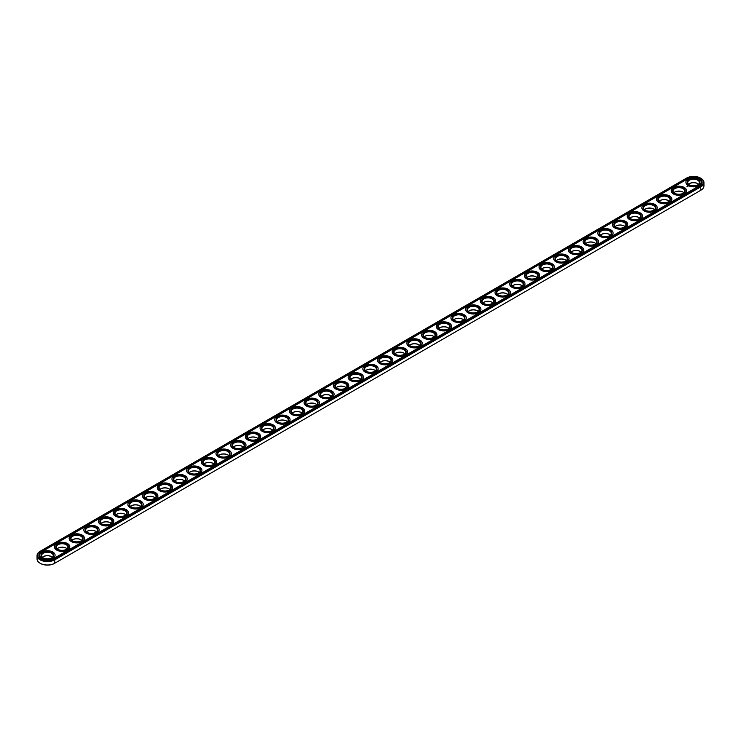 <?xml version="1.0" encoding="UTF-8"?>
<svg xmlns="http://www.w3.org/2000/svg" width="741" height="741" viewBox="0 0 741 741"><rect width="100%" height="100%" fill="white"/><g stroke="black" fill="none" stroke-linecap="round" stroke-linejoin="round"><path stroke-width="1.11" d="M40.273 563.336A9.883 5.706 0 0 0 40.44 563.438A9.883 5.706 0 0 0 54.426 563.438L700.56 190.4A9.883 5.706 0 0 0 700.569 190.391L700.912 190.196A10.383 5.993 0 0 0 703.95 185.954L703.95 182.527A10.383 5.993 0 0 0 700.912 178.294A10.383 5.993 0 0 0 700.727 178.192M697.846 183.685A6.317 3.649 0 0 0 689.287 183.685M683.165 192.16A6.317 3.649 0 0 0 674.597 192.16M668.475 200.644A6.317 3.649 0 0 0 659.916 200.644M653.794 209.119A6.317 3.649 0 0 0 645.235 209.119M639.103 217.595A6.317 3.649 0 0 0 630.545 217.595M624.422 226.079A6.317 3.649 0 0 0 615.864 226.079M609.741 234.554A6.317 3.649 0 0 0 601.173 234.554M595.051 243.029A6.317 3.649 0 0 0 586.492 243.029M580.37 251.514A6.317 3.649 0 0 0 571.811 251.514M565.679 259.989A6.317 3.649 0 0 0 557.121 259.989M550.998 268.464A6.317 3.649 0 0 0 542.44 268.464M536.317 276.949A6.317 3.649 0 0 0 527.749 276.949M521.627 285.424A6.317 3.649 0 0 0 513.068 285.424M506.946 293.899A6.317 3.649 0 0 0 498.378 293.899M492.256 302.374A6.317 3.649 0 0 0 483.697 302.374M477.575 310.859A6.317 3.649 0 0 0 469.016 310.859M462.893 319.334A6.317 3.649 0 0 0 454.326 319.334M448.203 327.809A6.317 3.649 0 0 0 439.645 327.809M433.522 336.294A6.317 3.649 0 0 0 424.954 336.294M418.832 344.769A6.317 3.649 0 0 0 410.273 344.769M404.151 353.244A6.317 3.649 0 0 0 395.592 353.244M389.47 361.728A6.317 3.649 0 0 0 380.902 361.728M374.779 370.204A6.317 3.649 0 0 0 366.221 370.204M360.098 378.679A6.317 3.649 0 0 0 351.53 378.679M345.408 387.163A6.317 3.649 0 0 0 336.849 387.163M330.727 395.638A6.317 3.649 0 0 0 322.168 395.638M316.046 404.114A6.317 3.649 0 0 0 307.478 404.114M301.355 412.598A6.317 3.649 0 0 0 292.797 412.598M286.674 421.073A6.317 3.649 0 0 0 278.107 421.073M271.984 429.548A6.317 3.649 0 0 0 263.425 429.548M257.303 438.033A6.317 3.649 0 0 0 248.744 438.033M242.622 446.508A6.317 3.649 0 0 0 234.054 446.508M227.932 454.983A6.317 3.649 0 0 0 219.373 454.983M213.251 463.468A6.317 3.649 0 0 0 204.683 463.468M198.56 471.943A6.317 3.649 0 0 0 190.002 471.943M183.879 480.418A6.317 3.649 0 0 0 175.321 480.418M169.189 488.903A6.317 3.649 0 0 0 160.63 488.903M154.508 497.378A6.317 3.649 0 0 0 145.949 497.378M139.827 505.853A6.317 3.649 0 0 0 131.259 505.853M125.136 514.337A6.317 3.649 0 0 0 116.578 514.337M110.455 522.813A6.317 3.649 0 0 0 101.897 522.813M95.765 531.288A6.317 3.649 0 0 0 87.206 531.288M81.084 539.772A6.317 3.649 0 0 0 72.525 539.772M66.403 548.247A6.317 3.649 0 0 0 57.835 548.247M51.713 556.723A6.317 3.649 0 0 0 43.154 556.723M40.44 551.128L40.44 551.128A9.883 5.706 0 0 0 40.44 559.205A9.883 5.706 0 0 0 54.426 559.205L700.56 186.158A9.883 5.706 0 0 0 700.56 178.09A9.883 5.706 0 0 0 686.574 178.09L40.088 551.332A10.383 5.993 0 0 0 37.05 555.574L37.05 559.001A10.383 5.993 0 0 0 40.088 563.234A10.383 5.993 0 0 0 54.778 563.234L54.778 559.807L700.912 186.769A10.383 5.993 0 0 0 703.95 182.527M698.568 184.24A5.817 3.353 0 0 0 697.679 183.583A5.817 3.353 0 0 0 689.454 183.583A5.817 3.353 0 0 0 688.565 184.24M683.878 192.725A5.817 3.353 0 0 0 682.989 192.058A5.817 3.353 0 0 0 674.773 192.058A5.817 3.353 0 0 0 673.884 192.725M669.197 201.2A5.817 3.353 0 0 0 668.308 200.542A5.817 3.353 0 0 0 660.083 200.542A5.817 3.353 0 0 0 659.194 201.2M654.516 209.675A5.817 3.353 0 0 0 653.627 209.018A5.817 3.353 0 0 0 645.402 209.018A5.817 3.353 0 0 0 644.513 209.675M639.826 218.16A5.817 3.353 0 0 0 638.937 217.493A5.817 3.353 0 0 0 630.711 217.493A5.817 3.353 0 0 0 629.822 218.16M625.145 226.635A5.817 3.353 0 0 0 624.255 225.977A5.817 3.353 0 0 0 616.03 225.977A5.817 3.353 0 0 0 615.141 226.635M610.454 235.11A5.817 3.353 0 0 0 609.565 234.452A5.817 3.353 0 0 0 601.349 234.452A5.817 3.353 0 0 0 600.46 235.11M595.773 243.594A5.817 3.353 0 0 0 594.884 242.928A5.817 3.353 0 0 0 586.659 242.928A5.817 3.353 0 0 0 585.77 243.594M581.092 252.07A5.817 3.353 0 0 0 580.203 251.412A5.817 3.353 0 0 0 571.978 251.412A5.817 3.353 0 0 0 571.089 252.07M566.402 260.545A5.817 3.353 0 0 0 565.513 259.887A5.817 3.353 0 0 0 557.288 259.887A5.817 3.353 0 0 0 556.398 260.545M551.721 269.029A5.817 3.353 0 0 0 550.832 268.362A5.817 3.353 0 0 0 542.607 268.362A5.817 3.353 0 0 0 541.717 269.029M537.03 277.505A5.817 3.353 0 0 0 536.141 276.847A5.817 3.353 0 0 0 527.925 276.847A5.817 3.353 0 0 0 527.036 277.505M522.349 285.98A5.817 3.353 0 0 0 521.46 285.322A5.817 3.353 0 0 0 513.235 285.322A5.817 3.353 0 0 0 512.346 285.98M507.668 294.464A5.817 3.353 0 0 0 506.779 293.797A5.817 3.353 0 0 0 498.554 293.797A5.817 3.353 0 0 0 497.665 294.464M492.978 302.939A5.817 3.353 0 0 0 492.089 302.282A5.817 3.353 0 0 0 483.864 302.282A5.817 3.353 0 0 0 482.975 302.939M478.297 311.415A5.817 3.353 0 0 0 477.408 310.757A5.817 3.353 0 0 0 469.183 310.757A5.817 3.353 0 0 0 468.293 311.415M463.607 319.899A5.817 3.353 0 0 0 462.717 319.232A5.817 3.353 0 0 0 454.502 319.232A5.817 3.353 0 0 0 453.603 319.899M448.926 328.374A5.817 3.353 0 0 0 448.036 327.707A5.817 3.353 0 0 0 439.811 327.707A5.817 3.353 0 0 0 438.922 328.374M434.245 336.849A5.817 3.353 0 0 0 433.355 336.192A5.817 3.353 0 0 0 425.13 336.192A5.817 3.353 0 0 0 424.241 336.849M419.554 345.334A5.817 3.353 0 0 0 418.665 344.667A5.817 3.353 0 0 0 410.44 344.667A5.817 3.353 0 0 0 409.551 345.334M404.873 353.809A5.817 3.353 0 0 0 403.984 353.142A5.817 3.353 0 0 0 395.759 353.142A5.817 3.353 0 0 0 394.87 353.809M390.183 362.284A5.817 3.353 0 0 0 389.294 361.627A5.817 3.353 0 0 0 381.069 361.627A5.817 3.353 0 0 0 380.179 362.284M375.502 370.769A5.817 3.353 0 0 0 374.613 370.102A5.817 3.353 0 0 0 366.387 370.102A5.817 3.353 0 0 0 365.498 370.769M360.821 379.244A5.817 3.353 0 0 0 359.931 378.577A5.817 3.353 0 0 0 351.706 378.577A5.817 3.353 0 0 0 350.817 379.244M346.13 387.719A5.817 3.353 0 0 0 345.241 387.061A5.817 3.353 0 0 0 337.016 387.061A5.817 3.353 0 0 0 336.127 387.719M331.449 396.194A5.817 3.353 0 0 0 330.56 395.537A5.817 3.353 0 0 0 322.335 395.537A5.817 3.353 0 0 0 321.446 396.194M316.759 404.679A5.817 3.353 0 0 0 315.87 404.012A5.817 3.353 0 0 0 307.645 404.012A5.817 3.353 0 0 0 306.755 404.679M302.078 413.154A5.817 3.353 0 0 0 301.189 412.496A5.817 3.353 0 0 0 292.964 412.496A5.817 3.353 0 0 0 292.074 413.154M287.397 421.629A5.817 3.353 0 0 0 286.498 420.971A5.817 3.353 0 0 0 278.283 420.971A5.817 3.353 0 0 0 277.393 421.629M272.707 430.113A5.817 3.353 0 0 0 271.817 429.447A5.817 3.353 0 0 0 263.592 429.447A5.817 3.353 0 0 0 262.703 430.113M258.025 438.589A5.817 3.353 0 0 0 257.136 437.931A5.817 3.353 0 0 0 248.911 437.931A5.817 3.353 0 0 0 248.022 438.589M243.335 447.064A5.817 3.353 0 0 0 242.446 446.406A5.817 3.353 0 0 0 234.221 446.406A5.817 3.353 0 0 0 233.332 447.064M228.654 455.548A5.817 3.353 0 0 0 227.765 454.881A5.817 3.353 0 0 0 219.54 454.881A5.817 3.353 0 0 0 218.651 455.548M213.964 464.023A5.817 3.353 0 0 0 213.075 463.366A5.817 3.353 0 0 0 204.859 463.366A5.817 3.353 0 0 0 203.97 464.023M199.283 472.499A5.817 3.353 0 0 0 198.393 471.841A5.817 3.353 0 0 0 190.168 471.841A5.817 3.353 0 0 0 189.279 472.499M184.602 480.983A5.817 3.353 0 0 0 183.712 480.316A5.817 3.353 0 0 0 175.487 480.316A5.817 3.353 0 0 0 174.598 480.983M169.911 489.458A5.817 3.353 0 0 0 169.022 488.801A5.817 3.353 0 0 0 160.797 488.801A5.817 3.353 0 0 0 159.908 489.458M155.23 497.933A5.817 3.353 0 0 0 154.341 497.276A5.817 3.353 0 0 0 146.116 497.276A5.817 3.353 0 0 0 145.227 497.933M140.54 506.418A5.817 3.353 0 0 0 139.651 505.751A5.817 3.353 0 0 0 131.435 505.751A5.817 3.353 0 0 0 130.546 506.418M125.859 514.893A5.817 3.353 0 0 0 124.97 514.235A5.817 3.353 0 0 0 116.745 514.235A5.817 3.353 0 0 0 115.855 514.893M111.178 523.368A5.817 3.353 0 0 0 110.289 522.711A5.817 3.353 0 0 0 102.063 522.711A5.817 3.353 0 0 0 101.174 523.368M96.487 531.853A5.817 3.353 0 0 0 95.598 531.186A5.817 3.353 0 0 0 87.373 531.186A5.817 3.353 0 0 0 86.484 531.853M81.806 540.328A5.817 3.353 0 0 0 80.917 539.67A5.817 3.353 0 0 0 72.692 539.67A5.817 3.353 0 0 0 71.803 540.328M67.116 548.803A5.817 3.353 0 0 0 66.227 548.145A5.817 3.353 0 0 0 58.011 548.145A5.817 3.353 0 0 0 57.122 548.803M52.435 557.288A5.817 3.353 0 0 0 51.546 556.621A5.817 3.353 0 0 0 43.321 556.621A5.817 3.353 0 0 0 42.432 557.288M37.05 555.574A10.383 5.993 0 0 0 43.46 561.113A10.383 5.993 0 0 0 54.778 559.807L54.426 559.205M689.287 184.805A5.817 3.353 180 0 1 687.75 182.527A5.817 3.353 180 0 1 693.567 179.174A5.817 3.353 180 0 1 699.384 182.527A5.817 3.353 180 0 1 697.846 184.805M674.597 193.281A5.817 3.353 180 0 1 673.069 191.011A5.817 3.353 180 0 1 678.886 187.649A5.817 3.353 180 0 1 684.693 191.011A5.817 3.353 180 0 1 683.165 193.281M659.916 201.756A5.817 3.353 180 0 1 658.378 199.486A5.817 3.353 180 0 1 664.195 196.133A5.817 3.353 180 0 1 670.012 199.486A5.817 3.353 180 0 1 668.475 201.756M645.235 210.24A5.817 3.353 180 0 1 643.697 207.962A5.817 3.353 180 0 1 649.514 204.609A5.817 3.353 180 0 1 655.331 207.962A5.817 3.353 180 0 1 653.794 210.24M630.545 218.715A5.817 3.353 180 0 1 629.016 216.446A5.817 3.353 180 0 1 634.824 213.084A5.817 3.353 180 0 1 640.641 216.446A5.817 3.353 180 0 1 639.103 218.715M615.864 227.191A5.817 3.353 180 0 1 614.326 224.921A5.817 3.353 180 0 1 620.143 221.568A5.817 3.353 180 0 1 625.96 224.921A5.817 3.353 180 0 1 624.422 227.191M601.173 235.675A5.817 3.353 180 0 1 599.645 233.396A5.817 3.353 180 0 1 605.462 230.043A5.817 3.353 180 0 1 611.269 233.396A5.817 3.353 180 0 1 609.741 235.675M586.492 244.15A5.817 3.353 180 0 1 584.955 241.881A5.817 3.353 180 0 1 590.772 238.519A5.817 3.353 180 0 1 596.588 241.881A5.817 3.353 180 0 1 595.051 244.15M571.811 252.625A5.817 3.353 180 0 1 570.274 250.356A5.817 3.353 180 0 1 576.09 247.003A5.817 3.353 180 0 1 581.898 250.356A5.817 3.353 180 0 1 580.37 252.625M557.121 261.11A5.817 3.353 180 0 1 555.583 258.831A5.817 3.353 180 0 1 561.4 255.478A5.817 3.353 180 0 1 567.217 258.831A5.817 3.353 180 0 1 565.679 261.11M542.44 269.585A5.817 3.353 180 0 1 540.902 267.316A5.817 3.353 180 0 1 546.719 263.953A5.817 3.353 180 0 1 552.536 267.316A5.817 3.353 180 0 1 550.998 269.585M527.749 278.06A5.817 3.353 180 0 1 526.221 275.791A5.817 3.353 180 0 1 532.029 272.438A5.817 3.353 180 0 1 537.846 275.791A5.817 3.353 180 0 1 536.317 278.06M513.068 286.545A5.817 3.353 180 0 1 511.531 284.266A5.817 3.353 180 0 1 517.348 280.913A5.817 3.353 180 0 1 523.165 284.266A5.817 3.353 180 0 1 521.627 286.545M498.378 295.02A5.817 3.353 180 0 1 496.85 292.751A5.817 3.353 180 0 1 502.667 289.388A5.817 3.353 180 0 1 508.474 292.751A5.817 3.353 180 0 1 506.946 295.02M483.697 303.495A5.817 3.353 180 0 1 482.159 301.226A5.817 3.353 180 0 1 487.976 297.873A5.817 3.353 180 0 1 493.793 301.226A5.817 3.353 180 0 1 492.256 303.495M469.016 311.98A5.817 3.353 180 0 1 467.478 309.701A5.817 3.353 180 0 1 473.295 306.348A5.817 3.353 180 0 1 479.112 309.701A5.817 3.353 180 0 1 477.575 311.98M454.326 320.455A5.817 3.353 180 0 1 452.797 318.185A5.817 3.353 180 0 1 458.605 314.823A5.817 3.353 180 0 1 464.422 318.185A5.817 3.353 180 0 1 462.893 320.455M439.645 328.93A5.817 3.353 180 0 1 438.107 326.661A5.817 3.353 180 0 1 443.924 323.308A5.817 3.353 180 0 1 449.741 326.661A5.817 3.353 180 0 1 448.203 328.93M424.954 337.414A5.817 3.353 180 0 1 423.426 335.136A5.817 3.353 180 0 1 429.243 331.783A5.817 3.353 180 0 1 435.05 335.136A5.817 3.353 180 0 1 433.522 337.414M410.273 345.89A5.817 3.353 180 0 1 408.736 343.62A5.817 3.353 180 0 1 414.552 340.258A5.817 3.353 180 0 1 420.369 343.62A5.817 3.353 180 0 1 418.832 345.89M395.592 354.365A5.817 3.353 180 0 1 394.055 352.095A5.817 3.353 180 0 1 399.871 348.742A5.817 3.353 180 0 1 405.688 352.095A5.817 3.353 180 0 1 404.151 354.365M380.902 362.849A5.817 3.353 180 0 1 379.373 360.571A5.817 3.353 180 0 1 385.181 357.218A5.817 3.353 180 0 1 390.998 360.571A5.817 3.353 180 0 1 389.47 362.849M366.221 371.324A5.817 3.353 180 0 1 364.683 369.055A5.817 3.353 180 0 1 370.5 365.693A5.817 3.353 180 0 1 376.317 369.055A5.817 3.353 180 0 1 374.779 371.324M351.53 379.8A5.817 3.353 180 0 1 350.002 377.53A5.817 3.353 180 0 1 355.819 374.168A5.817 3.353 180 0 1 361.627 377.53A5.817 3.353 180 0 1 360.098 379.8M336.849 388.284A5.817 3.353 180 0 1 335.312 386.005A5.817 3.353 180 0 1 341.129 382.652A5.817 3.353 180 0 1 346.945 386.005A5.817 3.353 180 0 1 345.408 388.284M322.168 396.759A5.817 3.353 180 0 1 320.631 394.49A5.817 3.353 180 0 1 326.448 391.128A5.817 3.353 180 0 1 332.264 394.49A5.817 3.353 180 0 1 330.727 396.759M307.478 405.234A5.817 3.353 180 0 1 305.95 402.965A5.817 3.353 180 0 1 311.757 399.603A5.817 3.353 180 0 1 317.574 402.965A5.817 3.353 180 0 1 316.046 405.234M292.797 413.719A5.817 3.353 180 0 1 291.259 411.44A5.817 3.353 180 0 1 297.076 408.087A5.817 3.353 180 0 1 302.893 411.44A5.817 3.353 180 0 1 301.355 413.719M278.107 422.194A5.817 3.353 180 0 1 276.578 419.925A5.817 3.353 180 0 1 282.395 416.562A5.817 3.353 180 0 1 288.203 419.925A5.817 3.353 180 0 1 286.674 422.194M263.425 430.669A5.817 3.353 180 0 1 261.888 428.4A5.817 3.353 180 0 1 267.705 425.038A5.817 3.353 180 0 1 273.522 428.4A5.817 3.353 180 0 1 271.984 430.669M248.744 439.154A5.817 3.353 180 0 1 247.207 436.875A5.817 3.353 180 0 1 253.024 433.522A5.817 3.353 180 0 1 258.841 436.875A5.817 3.353 180 0 1 257.303 439.154M234.054 447.629A5.817 3.353 180 0 1 232.526 445.36A5.817 3.353 180 0 1 238.333 441.997A5.817 3.353 180 0 1 244.15 445.36A5.817 3.353 180 0 1 242.622 447.629M219.373 456.104A5.817 3.353 180 0 1 217.835 453.835A5.817 3.353 180 0 1 223.652 450.472A5.817 3.353 180 0 1 229.469 453.835A5.817 3.353 180 0 1 227.932 456.104M204.683 464.588A5.817 3.353 180 0 1 203.154 462.31A5.817 3.353 180 0 1 208.971 458.957A5.817 3.353 180 0 1 214.779 462.31A5.817 3.353 180 0 1 213.251 464.588M190.002 473.064A5.817 3.353 180 0 1 188.464 470.794A5.817 3.353 180 0 1 194.281 467.432A5.817 3.353 180 0 1 200.098 470.794A5.817 3.353 180 0 1 198.56 473.064M175.321 481.539A5.817 3.353 180 0 1 173.783 479.27A5.817 3.353 180 0 1 179.6 475.907A5.817 3.353 180 0 1 185.417 479.27A5.817 3.353 180 0 1 183.879 481.539M160.63 490.014A5.817 3.353 180 0 1 159.102 487.745A5.817 3.353 180 0 1 164.91 484.392A5.817 3.353 180 0 1 170.726 487.745A5.817 3.353 180 0 1 169.189 490.014M145.949 498.498A5.817 3.353 180 0 1 144.412 496.229A5.817 3.353 180 0 1 150.228 492.867A5.817 3.353 180 0 1 156.045 496.229A5.817 3.353 180 0 1 154.508 498.498M131.259 506.974A5.817 3.353 180 0 1 129.731 504.704A5.817 3.353 180 0 1 135.538 501.342A5.817 3.353 180 0 1 141.355 504.704A5.817 3.353 180 0 1 139.827 506.974M116.578 515.449A5.817 3.353 180 0 1 115.04 513.18A5.817 3.353 180 0 1 120.857 509.827A5.817 3.353 180 0 1 126.674 513.18A5.817 3.353 180 0 1 125.136 515.449M101.897 523.933A5.817 3.353 180 0 1 100.359 521.655A5.817 3.353 180 0 1 106.176 518.302A5.817 3.353 180 0 1 111.984 521.655A5.817 3.353 180 0 1 110.455 523.933M87.206 532.409A5.817 3.353 180 0 1 85.669 530.139A5.817 3.353 180 0 1 91.486 526.777A5.817 3.353 180 0 1 97.303 530.139A5.817 3.353 180 0 1 95.765 532.409M72.525 540.884A5.817 3.353 180 0 1 70.988 538.614A5.817 3.353 180 0 1 76.805 535.261A5.817 3.353 180 0 1 82.621 538.614A5.817 3.353 180 0 1 81.084 540.884M57.835 549.368A5.817 3.353 180 0 1 56.307 547.09A5.817 3.353 180 0 1 62.114 543.737A5.817 3.353 180 0 1 67.931 547.09A5.817 3.353 180 0 1 66.403 549.368M43.154 557.843A5.817 3.353 180 0 1 41.616 555.574A5.817 3.353 180 0 1 47.433 552.212A5.817 3.353 180 0 1 53.25 555.574A5.817 3.353 180 0 1 51.713 557.843M689.102 184.704L689.102 184.704A6.317 3.649 180 0 1 689.102 179.544A6.317 3.649 180 0 1 698.031 179.544A6.317 3.649 180 0 1 698.031 184.704A6.317 3.649 180 0 1 689.102 184.704M674.421 193.179L674.421 193.179A6.317 3.649 180 0 1 674.421 188.029A6.317 3.649 180 0 1 683.35 188.029A6.317 3.649 180 0 1 683.35 193.179A6.317 3.649 180 0 1 674.421 193.179M659.731 201.654L659.731 201.654A6.317 3.649 180 0 1 659.731 196.504A6.317 3.649 180 0 1 668.66 196.504A6.317 3.649 180 0 1 668.66 201.654A6.317 3.649 180 0 1 659.731 201.654M645.05 210.138L645.05 210.138A6.317 3.649 180 0 1 645.05 204.979A6.317 3.649 180 0 1 653.979 204.979A6.317 3.649 180 0 1 653.979 210.138A6.317 3.649 180 0 1 645.05 210.138M630.359 218.614L630.359 218.614A6.317 3.649 180 0 1 630.359 213.464A6.317 3.649 180 0 1 639.288 213.464A6.317 3.649 180 0 1 639.288 218.614A6.317 3.649 180 0 1 630.359 218.614M615.678 227.089L615.678 227.089A6.317 3.649 180 0 1 615.678 221.939A6.317 3.649 180 0 1 624.607 221.939A6.317 3.649 180 0 1 624.607 227.089A6.317 3.649 180 0 1 615.678 227.089M600.997 235.573L600.997 235.573A6.317 3.649 180 0 1 600.997 230.414A6.317 3.649 180 0 1 609.917 230.414A6.317 3.649 180 0 1 609.917 235.573A6.317 3.649 180 0 1 600.997 235.573M586.307 244.048L586.307 244.048A6.317 3.649 180 0 1 586.307 238.898A6.317 3.649 180 0 1 595.236 238.898A6.317 3.649 180 0 1 595.236 244.048A6.317 3.649 180 0 1 586.307 244.048M571.626 252.524L571.626 252.524A6.317 3.649 180 0 1 571.626 247.374A6.317 3.649 180 0 1 580.555 247.374A6.317 3.649 180 0 1 580.555 252.524A6.317 3.649 180 0 1 571.626 252.524M556.936 261.008L556.936 261.008A6.317 3.649 180 0 1 556.936 255.849A6.317 3.649 180 0 1 565.865 255.849A6.317 3.649 180 0 1 565.865 261.008A6.317 3.649 180 0 1 556.936 261.008M542.255 269.483L542.255 269.483A6.317 3.649 180 0 1 542.255 264.333A6.317 3.649 180 0 1 551.184 264.333A6.317 3.649 180 0 1 551.184 269.483A6.317 3.649 180 0 1 542.255 269.483M527.573 277.958L527.573 277.958A6.317 3.649 180 0 1 527.573 272.808A6.317 3.649 180 0 1 536.493 272.808A6.317 3.649 180 0 1 536.493 277.958A6.317 3.649 180 0 1 527.573 277.958M512.883 286.443L512.883 286.443A6.317 3.649 180 0 1 512.883 281.284A6.317 3.649 180 0 1 521.812 281.284A6.317 3.649 180 0 1 521.812 286.443A6.317 3.649 180 0 1 512.883 286.443M498.202 294.918L498.202 294.918A6.317 3.649 180 0 1 498.202 289.759A6.317 3.649 180 0 1 507.131 289.759A6.317 3.649 180 0 1 507.131 294.918A6.317 3.649 180 0 1 498.202 294.918M483.512 303.393L483.512 303.393A6.317 3.649 180 0 1 483.512 298.243A6.317 3.649 180 0 1 492.441 298.243A6.317 3.649 180 0 1 492.441 303.393A6.317 3.649 180 0 1 483.512 303.393M468.831 311.878L468.831 311.878A6.317 3.649 180 0 1 468.831 306.718A6.317 3.649 180 0 1 477.76 306.718A6.317 3.649 180 0 1 477.76 311.878A6.317 3.649 180 0 1 468.831 311.878M454.14 320.353L454.14 320.353A6.317 3.649 180 0 1 454.14 315.194A6.317 3.649 180 0 1 463.069 315.194A6.317 3.649 180 0 1 463.069 320.353A6.317 3.649 180 0 1 454.14 320.353M439.459 328.828L439.459 328.828A6.317 3.649 180 0 1 439.459 323.678A6.317 3.649 180 0 1 448.388 323.678A6.317 3.649 180 0 1 448.388 328.828A6.317 3.649 180 0 1 439.459 328.828M424.778 337.312L424.778 337.312A6.317 3.649 180 0 1 424.778 332.153A6.317 3.649 180 0 1 433.707 332.153A6.317 3.649 180 0 1 433.707 337.312A6.317 3.649 180 0 1 424.778 337.312M410.088 345.788L410.088 345.788A6.317 3.649 180 0 1 410.088 340.628A6.317 3.649 180 0 1 419.017 340.628A6.317 3.649 180 0 1 419.017 345.788A6.317 3.649 180 0 1 410.088 345.788M395.407 354.263L395.407 354.263A6.317 3.649 180 0 1 395.407 349.113A6.317 3.649 180 0 1 404.336 349.113A6.317 3.649 180 0 1 404.336 354.263A6.317 3.649 180 0 1 395.407 354.263M380.717 362.747L380.717 362.747A6.317 3.649 180 0 1 380.717 357.588A6.317 3.649 180 0 1 389.646 357.588A6.317 3.649 180 0 1 389.646 362.747A6.317 3.649 180 0 1 380.717 362.747M366.035 371.222L366.035 371.222A6.317 3.649 180 0 1 366.035 366.063A6.317 3.649 180 0 1 374.965 366.063A6.317 3.649 180 0 1 374.965 371.222A6.317 3.649 180 0 1 366.035 371.222M351.354 379.698L351.354 379.698A6.317 3.649 180 0 1 351.354 374.548A6.317 3.649 180 0 1 360.283 374.548A6.317 3.649 180 0 1 360.283 379.698A6.317 3.649 180 0 1 351.354 379.698M336.664 388.182L336.664 388.182A6.317 3.649 180 0 1 336.664 383.023A6.317 3.649 180 0 1 345.593 383.023A6.317 3.649 180 0 1 345.593 388.182A6.317 3.649 180 0 1 336.664 388.182M321.983 396.657L321.983 396.657A6.317 3.649 180 0 1 321.983 391.498A6.317 3.649 180 0 1 330.912 391.498A6.317 3.649 180 0 1 330.912 396.657A6.317 3.649 180 0 1 321.983 396.657M307.293 405.132L307.293 405.132A6.317 3.649 180 0 1 307.293 399.983A6.317 3.649 180 0 1 316.222 399.983A6.317 3.649 180 0 1 316.222 405.132A6.317 3.649 180 0 1 307.293 405.132M292.612 413.617L292.612 413.617A6.317 3.649 180 0 1 292.612 408.458A6.317 3.649 180 0 1 301.541 408.458A6.317 3.649 180 0 1 301.541 413.617A6.317 3.649 180 0 1 292.612 413.617M277.931 422.092L277.931 422.092A6.317 3.649 180 0 1 277.931 416.933A6.317 3.649 180 0 1 286.86 416.933A6.317 3.649 180 0 1 286.86 422.092A6.317 3.649 180 0 1 277.931 422.092M263.24 430.567L263.24 430.567A6.317 3.649 180 0 1 263.24 425.417A6.317 3.649 180 0 1 272.169 425.417A6.317 3.649 180 0 1 272.169 430.567A6.317 3.649 180 0 1 263.24 430.567M248.559 439.052L248.559 439.052A6.317 3.649 180 0 1 248.559 433.893A6.317 3.649 180 0 1 257.488 433.893A6.317 3.649 180 0 1 257.488 439.052A6.317 3.649 180 0 1 248.559 439.052M233.869 447.527L233.869 447.527A6.317 3.649 180 0 1 233.869 442.368A6.317 3.649 180 0 1 242.798 442.368A6.317 3.649 180 0 1 242.798 447.527A6.317 3.649 180 0 1 233.869 447.527M219.188 456.002L219.188 456.002A6.317 3.649 180 0 1 219.188 450.852A6.317 3.649 180 0 1 228.117 450.852A6.317 3.649 180 0 1 228.117 456.002A6.317 3.649 180 0 1 219.188 456.002M204.507 464.487L204.507 464.487A6.317 3.649 180 0 1 204.507 459.327A6.317 3.649 180 0 1 213.427 459.327A6.317 3.649 180 0 1 213.427 464.487A6.317 3.649 180 0 1 204.507 464.487M189.816 472.962L189.816 472.962A6.317 3.649 180 0 1 189.816 467.803A6.317 3.649 180 0 1 198.745 467.803A6.317 3.649 180 0 1 198.745 472.962A6.317 3.649 180 0 1 189.816 472.962M175.135 481.437L175.135 481.437A6.317 3.649 180 0 1 175.135 476.287A6.317 3.649 180 0 1 184.064 476.287A6.317 3.649 180 0 1 184.064 481.437A6.317 3.649 180 0 1 175.135 481.437M160.445 489.921L160.445 489.921A6.317 3.649 180 0 1 160.445 484.762A6.317 3.649 180 0 1 169.374 484.762A6.317 3.649 180 0 1 169.374 489.921A6.317 3.649 180 0 1 160.445 489.921M145.764 498.397L145.764 498.397A6.317 3.649 180 0 1 145.764 493.237A6.317 3.649 180 0 1 154.693 493.237A6.317 3.649 180 0 1 154.693 498.397A6.317 3.649 180 0 1 145.764 498.397M131.083 506.872L131.083 506.872A6.317 3.649 180 0 1 131.083 501.722A6.317 3.649 180 0 1 140.003 501.722A6.317 3.649 180 0 1 140.003 506.872A6.317 3.649 180 0 1 131.083 506.872M116.393 515.347L116.393 515.347A6.317 3.649 180 0 1 116.393 510.197A6.317 3.649 180 0 1 125.322 510.197A6.317 3.649 180 0 1 125.322 515.347A6.317 3.649 180 0 1 116.393 515.347M101.712 523.831L101.712 523.831A6.317 3.649 180 0 1 101.712 518.672A6.317 3.649 180 0 1 110.641 518.672A6.317 3.649 180 0 1 110.641 523.831A6.317 3.649 180 0 1 101.712 523.831M87.021 532.307L87.021 532.307A6.317 3.649 180 0 1 87.021 527.157A6.317 3.649 180 0 1 95.95 527.157A6.317 3.649 180 0 1 95.95 532.307A6.317 3.649 180 0 1 87.021 532.307M72.34 540.782L72.34 540.782A6.317 3.649 180 0 1 72.34 535.632A6.317 3.649 180 0 1 81.269 535.632A6.317 3.649 180 0 1 81.269 540.782A6.317 3.649 180 0 1 72.34 540.782M57.65 549.266L57.65 549.266A6.317 3.649 180 0 1 57.65 544.107A6.317 3.649 180 0 1 66.579 544.107A6.317 3.649 180 0 1 66.579 549.266A6.317 3.649 180 0 1 57.65 549.266M42.969 557.741L42.969 557.741A6.317 3.649 180 0 1 42.969 552.591A6.317 3.649 180 0 1 51.898 552.591A6.317 3.649 180 0 1 51.898 557.741A6.317 3.649 180 0 1 42.969 557.741M699.615 185.621A8.559 4.937 0 0 0 702.125 182.129A8.559 4.937 0 0 0 696.836 177.562A8.559 4.937 0 0 0 687.518 178.627L41.385 551.675A8.559 4.937 0 0 0 38.875 555.166A8.559 4.937 0 0 0 44.164 559.733A8.559 4.937 0 0 0 53.482 558.658L699.615 185.621M688.167 185.241A7.642 4.409 180 0 1 685.925 182.129A7.642 4.409 180 0 1 693.567 177.71A7.642 4.409 180 0 1 701.208 182.129A7.642 4.409 180 0 1 696.494 186.204A7.642 4.409 180 0 1 688.167 185.241M673.476 193.725A7.642 4.409 180 0 1 671.235 190.604A7.642 4.409 180 0 1 678.886 186.186A7.642 4.409 180 0 1 686.527 190.604A7.642 4.409 180 0 1 681.803 194.679A7.642 4.409 180 0 1 673.476 193.725M658.795 202.2A7.642 4.409 180 0 1 656.554 199.079A7.642 4.409 180 0 1 664.195 194.67A7.642 4.409 180 0 1 671.837 199.079A7.642 4.409 180 0 1 667.122 203.154A7.642 4.409 180 0 1 658.795 202.2M644.105 210.676A7.642 4.409 180 0 1 641.873 207.554A7.642 4.409 180 0 1 649.514 203.145A7.642 4.409 180 0 1 657.156 207.554A7.642 4.409 180 0 1 652.432 211.639A7.642 4.409 180 0 1 644.105 210.676M629.424 219.16A7.642 4.409 180 0 1 627.182 216.039A7.642 4.409 180 0 1 634.824 211.62A7.642 4.409 180 0 1 642.466 216.039A7.642 4.409 180 0 1 637.751 220.114A7.642 4.409 180 0 1 629.424 219.16M614.734 227.635A7.642 4.409 180 0 1 612.501 224.514A7.642 4.409 180 0 1 620.143 220.105A7.642 4.409 180 0 1 627.784 224.514A7.642 4.409 180 0 1 623.07 228.589A7.642 4.409 180 0 1 614.734 227.635M600.053 236.11A7.642 4.409 180 0 1 597.811 232.989A7.642 4.409 180 0 1 605.462 228.58A7.642 4.409 180 0 1 613.103 232.989A7.642 4.409 180 0 1 608.38 237.074A7.642 4.409 180 0 1 600.053 236.11M585.371 244.595A7.642 4.409 180 0 1 583.13 241.473A7.642 4.409 180 0 1 590.772 237.055A7.642 4.409 180 0 1 598.413 241.473A7.642 4.409 180 0 1 593.698 245.549A7.642 4.409 180 0 1 585.371 244.595M570.681 253.07A7.642 4.409 180 0 1 568.449 249.949A7.642 4.409 180 0 1 576.09 245.54A7.642 4.409 180 0 1 583.732 249.949A7.642 4.409 180 0 1 579.008 254.024A7.642 4.409 180 0 1 570.681 253.07M556 261.545A7.642 4.409 180 0 1 553.759 258.424A7.642 4.409 180 0 1 561.4 254.015A7.642 4.409 180 0 1 569.042 258.424A7.642 4.409 180 0 1 564.327 262.509A7.642 4.409 180 0 1 556 261.545M541.31 270.03A7.642 4.409 180 0 1 539.077 266.908A7.642 4.409 180 0 1 546.719 262.49A7.642 4.409 180 0 1 554.361 266.908A7.642 4.409 180 0 1 549.646 270.984A7.642 4.409 180 0 1 541.31 270.03M526.629 278.505A7.642 4.409 180 0 1 524.387 275.383A7.642 4.409 180 0 1 532.029 270.974A7.642 4.409 180 0 1 539.68 275.383A7.642 4.409 180 0 1 534.956 279.459A7.642 4.409 180 0 1 526.629 278.505M511.948 286.98A7.642 4.409 180 0 1 509.706 283.859A7.642 4.409 180 0 1 517.348 279.45A7.642 4.409 180 0 1 524.989 283.859A7.642 4.409 180 0 1 520.275 287.943A7.642 4.409 180 0 1 511.948 286.98M497.257 295.464A7.642 4.409 180 0 1 495.025 292.343A7.642 4.409 180 0 1 502.667 287.925A7.642 4.409 180 0 1 510.308 292.343A7.642 4.409 180 0 1 505.584 296.419A7.642 4.409 180 0 1 497.257 295.464M482.576 303.94A7.642 4.409 180 0 1 480.335 300.818A7.642 4.409 180 0 1 487.976 296.409A7.642 4.409 180 0 1 495.618 300.818A7.642 4.409 180 0 1 490.903 304.894A7.642 4.409 180 0 1 482.576 303.94M467.886 312.415A7.642 4.409 180 0 1 465.654 309.293A7.642 4.409 180 0 1 473.295 304.884A7.642 4.409 180 0 1 480.937 309.293A7.642 4.409 180 0 1 476.222 313.369A7.642 4.409 180 0 1 467.886 312.415M453.205 320.899A7.642 4.409 180 0 1 450.963 317.778A7.642 4.409 180 0 1 458.605 313.36A7.642 4.409 180 0 1 466.256 317.778A7.642 4.409 180 0 1 461.532 321.853A7.642 4.409 180 0 1 453.205 320.899M438.524 329.375A7.642 4.409 180 0 1 436.282 326.253A7.642 4.409 180 0 1 443.924 321.844A7.642 4.409 180 0 1 451.565 326.253A7.642 4.409 180 0 1 446.851 330.329A7.642 4.409 180 0 1 438.524 329.375M423.833 337.85A7.642 4.409 180 0 1 421.601 334.728A7.642 4.409 180 0 1 429.243 330.319A7.642 4.409 180 0 1 436.884 334.728A7.642 4.409 180 0 1 432.16 338.804A7.642 4.409 180 0 1 423.833 337.85M409.152 346.334A7.642 4.409 180 0 1 406.911 343.213A7.642 4.409 180 0 1 414.552 338.794A7.642 4.409 180 0 1 422.194 343.213A7.642 4.409 180 0 1 417.479 347.288A7.642 4.409 180 0 1 409.152 346.334M394.462 354.809A7.642 4.409 180 0 1 392.23 351.688A7.642 4.409 180 0 1 399.871 347.279A7.642 4.409 180 0 1 407.513 351.688A7.642 4.409 180 0 1 402.798 355.763A7.642 4.409 180 0 1 394.462 354.809M379.781 363.285A7.642 4.409 180 0 1 377.54 360.163A7.642 4.409 180 0 1 385.181 355.754A7.642 4.409 180 0 1 392.832 360.163A7.642 4.409 180 0 1 388.108 364.239A7.642 4.409 180 0 1 379.781 363.285M365.1 371.769A7.642 4.409 180 0 1 362.858 368.647A7.642 4.409 180 0 1 370.5 364.229A7.642 4.409 180 0 1 378.142 368.647A7.642 4.409 180 0 1 373.427 372.723A7.642 4.409 180 0 1 365.1 371.769M350.41 380.244A7.642 4.409 180 0 1 348.168 377.123A7.642 4.409 180 0 1 355.819 372.714A7.642 4.409 180 0 1 363.46 377.123A7.642 4.409 180 0 1 358.737 381.198A7.642 4.409 180 0 1 350.41 380.244M335.729 388.719A7.642 4.409 180 0 1 333.487 385.598A7.642 4.409 180 0 1 341.129 381.189A7.642 4.409 180 0 1 348.77 385.598A7.642 4.409 180 0 1 344.056 389.673A7.642 4.409 180 0 1 335.729 388.719M321.038 397.195A7.642 4.409 180 0 1 318.806 394.082A7.642 4.409 180 0 1 326.448 389.664A7.642 4.409 180 0 1 334.089 394.082A7.642 4.409 180 0 1 329.375 398.158A7.642 4.409 180 0 1 321.038 397.195M306.357 405.679A7.642 4.409 180 0 1 304.116 402.558A7.642 4.409 180 0 1 311.757 398.149A7.642 4.409 180 0 1 319.399 402.558A7.642 4.409 180 0 1 314.684 406.633A7.642 4.409 180 0 1 306.357 405.679M291.676 414.154A7.642 4.409 180 0 1 289.435 411.033A7.642 4.409 180 0 1 297.076 406.624A7.642 4.409 180 0 1 304.718 411.033A7.642 4.409 180 0 1 300.003 415.108A7.642 4.409 180 0 1 291.676 414.154M276.986 422.629A7.642 4.409 180 0 1 274.744 419.517A7.642 4.409 180 0 1 282.395 415.099A7.642 4.409 180 0 1 290.037 419.517A7.642 4.409 180 0 1 285.313 423.593A7.642 4.409 180 0 1 276.986 422.629M262.305 431.114A7.642 4.409 180 0 1 260.063 427.992A7.642 4.409 180 0 1 267.705 423.583A7.642 4.409 180 0 1 275.346 427.992A7.642 4.409 180 0 1 270.632 432.068A7.642 4.409 180 0 1 262.305 431.114M247.614 439.589A7.642 4.409 180 0 1 245.382 436.468A7.642 4.409 180 0 1 253.024 432.059A7.642 4.409 180 0 1 260.665 436.468A7.642 4.409 180 0 1 255.941 440.543A7.642 4.409 180 0 1 247.614 439.589M232.933 448.064A7.642 4.409 180 0 1 230.692 444.952A7.642 4.409 180 0 1 238.333 440.534A7.642 4.409 180 0 1 245.975 444.952A7.642 4.409 180 0 1 241.26 449.027A7.642 4.409 180 0 1 232.933 448.064M218.252 456.549A7.642 4.409 180 0 1 216.011 453.427A7.642 4.409 180 0 1 223.652 449.018A7.642 4.409 180 0 1 231.294 453.427A7.642 4.409 180 0 1 226.579 457.503A7.642 4.409 180 0 1 218.252 456.549M203.562 465.024A7.642 4.409 180 0 1 201.32 461.902A7.642 4.409 180 0 1 208.971 457.493A7.642 4.409 180 0 1 216.613 461.902A7.642 4.409 180 0 1 211.889 465.978A7.642 4.409 180 0 1 203.562 465.024M188.881 473.499A7.642 4.409 180 0 1 186.639 470.387A7.642 4.409 180 0 1 194.281 465.969A7.642 4.409 180 0 1 201.923 470.387A7.642 4.409 180 0 1 197.208 474.462A7.642 4.409 180 0 1 188.881 473.499M174.191 481.983A7.642 4.409 180 0 1 171.958 478.862A7.642 4.409 180 0 1 179.6 474.453A7.642 4.409 180 0 1 187.241 478.862A7.642 4.409 180 0 1 182.518 482.937A7.642 4.409 180 0 1 174.191 481.983M159.51 490.459A7.642 4.409 180 0 1 157.268 487.337A7.642 4.409 180 0 1 164.91 482.928A7.642 4.409 180 0 1 172.551 487.337A7.642 4.409 180 0 1 167.837 491.413A7.642 4.409 180 0 1 159.51 490.459M144.819 498.934A7.642 4.409 180 0 1 142.587 495.822A7.642 4.409 180 0 1 150.228 491.403A7.642 4.409 180 0 1 157.87 495.822A7.642 4.409 180 0 1 153.155 499.897A7.642 4.409 180 0 1 144.819 498.934M130.138 507.418A7.642 4.409 180 0 1 127.897 504.297A7.642 4.409 180 0 1 135.538 499.888A7.642 4.409 180 0 1 143.189 504.297A7.642 4.409 180 0 1 138.465 508.372A7.642 4.409 180 0 1 130.138 507.418M115.457 515.893A7.642 4.409 180 0 1 113.216 512.772A7.642 4.409 180 0 1 120.857 508.363A7.642 4.409 180 0 1 128.499 512.772A7.642 4.409 180 0 1 123.784 516.847A7.642 4.409 180 0 1 115.457 515.893M100.767 524.369A7.642 4.409 180 0 1 98.534 521.256A7.642 4.409 180 0 1 106.176 516.838A7.642 4.409 180 0 1 113.818 521.256A7.642 4.409 180 0 1 109.094 525.332A7.642 4.409 180 0 1 100.767 524.369M86.086 532.853A7.642 4.409 180 0 1 83.844 529.732A7.642 4.409 180 0 1 91.486 525.323A7.642 4.409 180 0 1 99.127 529.732A7.642 4.409 180 0 1 94.413 533.807A7.642 4.409 180 0 1 86.086 532.853M71.395 541.328A7.642 4.409 180 0 1 69.163 538.207A7.642 4.409 180 0 1 76.805 533.798A7.642 4.409 180 0 1 84.446 538.207A7.642 4.409 180 0 1 79.732 542.282A7.642 4.409 180 0 1 71.395 541.328M56.714 549.803A7.642 4.409 180 0 1 54.473 546.691A7.642 4.409 180 0 1 62.114 542.273A7.642 4.409 180 0 1 69.765 546.691A7.642 4.409 180 0 1 65.041 550.767A7.642 4.409 180 0 1 56.714 549.803M42.033 558.288A7.642 4.409 180 0 1 39.792 555.166A7.642 4.409 180 0 1 47.433 550.748A7.642 4.409 180 0 1 55.075 555.166A7.642 4.409 180 0 1 50.36 559.242A7.642 4.409 180 0 1 42.033 558.288M702.116 182.258A8.559 4.937 0 0 0 696.735 177.803A8.559 4.937 0 0 0 687.518 178.905L41.385 551.943A8.559 4.937 0 0 0 38.884 555.305M701.208 182.258A7.642 4.409 180 0 1 701.208 182.397A7.642 4.409 180 0 1 696.494 186.473A7.642 4.409 180 0 1 688.167 185.519A7.642 4.409 180 0 1 685.925 182.397A7.642 4.409 180 0 1 685.925 182.258M686.518 190.733A7.642 4.409 180 0 1 686.527 190.872A7.642 4.409 180 0 1 681.803 194.948A7.642 4.409 180 0 1 673.476 193.994A7.642 4.409 180 0 1 671.235 190.872A7.642 4.409 180 0 1 671.244 190.733M671.837 199.218A7.642 4.409 180 0 1 671.837 199.348A7.642 4.409 180 0 1 667.122 203.432A7.642 4.409 180 0 1 658.795 202.469A7.642 4.409 180 0 1 656.554 199.348A7.642 4.409 180 0 1 656.554 199.218M657.147 207.693A7.642 4.409 180 0 1 657.156 207.832A7.642 4.409 180 0 1 652.432 211.907A7.642 4.409 180 0 1 644.105 210.953A7.642 4.409 180 0 1 641.873 207.832A7.642 4.409 180 0 1 641.873 207.693M642.466 216.168A7.642 4.409 180 0 1 642.466 216.307A7.642 4.409 180 0 1 637.751 220.383A7.642 4.409 180 0 1 629.424 219.429A7.642 4.409 180 0 1 627.182 216.307A7.642 4.409 180 0 1 627.192 216.168M627.784 224.653A7.642 4.409 180 0 1 627.784 224.782A7.642 4.409 180 0 1 623.07 228.867A7.642 4.409 180 0 1 614.734 227.904A7.642 4.409 180 0 1 612.501 224.782A7.642 4.409 180 0 1 612.501 224.653M613.094 233.128A7.642 4.409 180 0 1 613.103 233.267A7.642 4.409 180 0 1 608.38 237.342A7.642 4.409 180 0 1 600.053 236.388A7.642 4.409 180 0 1 597.811 233.267A7.642 4.409 180 0 1 597.82 233.128M598.413 241.603A7.642 4.409 180 0 1 598.413 241.742A7.642 4.409 180 0 1 593.698 245.817A7.642 4.409 180 0 1 585.371 244.863A7.642 4.409 180 0 1 583.13 241.742A7.642 4.409 180 0 1 583.13 241.603M583.723 250.088A7.642 4.409 180 0 1 583.732 250.217A7.642 4.409 180 0 1 579.008 254.302A7.642 4.409 180 0 1 570.681 253.339A7.642 4.409 180 0 1 568.449 250.217A7.642 4.409 180 0 1 568.449 250.088M569.042 258.563A7.642 4.409 180 0 1 569.042 258.702A7.642 4.409 180 0 1 564.327 262.777A7.642 4.409 180 0 1 556 261.823A7.642 4.409 180 0 1 553.759 258.702A7.642 4.409 180 0 1 553.768 258.563M554.361 267.038A7.642 4.409 180 0 1 554.361 267.177A7.642 4.409 180 0 1 549.646 271.252A7.642 4.409 180 0 1 541.31 270.298A7.642 4.409 180 0 1 539.077 267.177A7.642 4.409 180 0 1 539.077 267.038M539.67 275.522A7.642 4.409 180 0 1 539.68 275.652A7.642 4.409 180 0 1 534.956 279.728A7.642 4.409 180 0 1 526.629 278.773A7.642 4.409 180 0 1 524.387 275.652A7.642 4.409 180 0 1 524.396 275.522M524.989 283.998A7.642 4.409 180 0 1 524.989 284.136A7.642 4.409 180 0 1 520.275 288.212A7.642 4.409 180 0 1 511.948 287.258A7.642 4.409 180 0 1 509.706 284.136A7.642 4.409 180 0 1 509.706 283.998M510.299 292.473A7.642 4.409 180 0 1 510.308 292.612A7.642 4.409 180 0 1 505.584 296.687A7.642 4.409 180 0 1 497.257 295.733A7.642 4.409 180 0 1 495.025 292.612A7.642 4.409 180 0 1 495.025 292.473M495.618 300.957A7.642 4.409 180 0 1 495.618 301.087A7.642 4.409 180 0 1 490.903 305.162A7.642 4.409 180 0 1 482.576 304.208A7.642 4.409 180 0 1 480.335 301.087A7.642 4.409 180 0 1 480.344 300.957M480.937 309.432A7.642 4.409 180 0 1 480.937 309.571A7.642 4.409 180 0 1 476.222 313.647A7.642 4.409 180 0 1 467.886 312.693A7.642 4.409 180 0 1 465.654 309.571A7.642 4.409 180 0 1 465.654 309.432M466.246 317.908A7.642 4.409 180 0 1 466.256 318.046A7.642 4.409 180 0 1 461.532 322.122A7.642 4.409 180 0 1 453.205 321.168A7.642 4.409 180 0 1 450.963 318.046A7.642 4.409 180 0 1 450.973 317.908M451.565 326.392A7.642 4.409 180 0 1 451.565 326.522A7.642 4.409 180 0 1 446.851 330.597A7.642 4.409 180 0 1 438.524 329.643A7.642 4.409 180 0 1 436.282 326.522A7.642 4.409 180 0 1 436.282 326.392M436.875 334.867A7.642 4.409 180 0 1 436.884 335.006A7.642 4.409 180 0 1 432.16 339.082A7.642 4.409 180 0 1 423.833 338.128A7.642 4.409 180 0 1 421.601 335.006A7.642 4.409 180 0 1 421.601 334.867M422.194 343.342A7.642 4.409 180 0 1 422.194 343.481A7.642 4.409 180 0 1 417.479 347.557A7.642 4.409 180 0 1 409.152 346.603A7.642 4.409 180 0 1 406.911 343.481A7.642 4.409 180 0 1 406.92 343.342M407.513 351.827A7.642 4.409 180 0 1 407.513 351.956A7.642 4.409 180 0 1 402.798 356.032A7.642 4.409 180 0 1 394.462 355.078A7.642 4.409 180 0 1 392.23 351.956A7.642 4.409 180 0 1 392.23 351.827M392.823 360.302A7.642 4.409 180 0 1 392.832 360.441A7.642 4.409 180 0 1 388.108 364.516A7.642 4.409 180 0 1 379.781 363.553A7.642 4.409 180 0 1 377.54 360.441A7.642 4.409 180 0 1 377.549 360.302M378.142 368.777A7.642 4.409 180 0 1 378.142 368.916A7.642 4.409 180 0 1 373.427 372.992A7.642 4.409 180 0 1 365.1 372.038A7.642 4.409 180 0 1 362.858 368.916A7.642 4.409 180 0 1 362.858 368.777M363.451 377.262A7.642 4.409 180 0 1 363.46 377.391A7.642 4.409 180 0 1 358.737 381.467A7.642 4.409 180 0 1 350.41 380.513A7.642 4.409 180 0 1 348.168 377.391A7.642 4.409 180 0 1 348.177 377.262M348.77 385.737A7.642 4.409 180 0 1 348.77 385.876A7.642 4.409 180 0 1 344.056 389.951A7.642 4.409 180 0 1 335.729 388.988A7.642 4.409 180 0 1 333.487 385.876A7.642 4.409 180 0 1 333.487 385.737M334.08 394.212A7.642 4.409 180 0 1 334.089 394.351A7.642 4.409 180 0 1 329.375 398.426A7.642 4.409 180 0 1 321.038 397.472A7.642 4.409 180 0 1 318.806 394.351A7.642 4.409 180 0 1 318.806 394.212M319.399 402.696A7.642 4.409 180 0 1 319.399 402.826A7.642 4.409 180 0 1 314.684 406.902A7.642 4.409 180 0 1 306.357 405.948A7.642 4.409 180 0 1 304.116 402.826A7.642 4.409 180 0 1 304.125 402.696M304.718 411.172A7.642 4.409 180 0 1 304.718 411.311A7.642 4.409 180 0 1 300.003 415.386A7.642 4.409 180 0 1 291.676 414.423A7.642 4.409 180 0 1 289.435 411.311A7.642 4.409 180 0 1 289.435 411.172M290.027 419.647A7.642 4.409 180 0 1 290.037 419.786A7.642 4.409 180 0 1 285.313 423.861A7.642 4.409 180 0 1 276.986 422.907A7.642 4.409 180 0 1 274.744 419.786A7.642 4.409 180 0 1 274.754 419.647M275.346 428.131A7.642 4.409 180 0 1 275.346 428.261A7.642 4.409 180 0 1 270.632 432.336A7.642 4.409 180 0 1 262.305 431.382A7.642 4.409 180 0 1 260.063 428.261A7.642 4.409 180 0 1 260.063 428.131M260.656 436.606A7.642 4.409 180 0 1 260.665 436.745A7.642 4.409 180 0 1 255.941 440.821A7.642 4.409 180 0 1 247.614 439.858A7.642 4.409 180 0 1 245.382 436.745A7.642 4.409 180 0 1 245.382 436.606M245.975 445.082A7.642 4.409 180 0 1 245.975 445.221A7.642 4.409 180 0 1 241.26 449.296A7.642 4.409 180 0 1 232.933 448.342A7.642 4.409 180 0 1 230.692 445.221A7.642 4.409 180 0 1 230.701 445.082M231.294 453.566A7.642 4.409 180 0 1 231.294 453.696A7.642 4.409 180 0 1 226.579 457.771A7.642 4.409 180 0 1 218.252 456.817A7.642 4.409 180 0 1 216.011 453.696A7.642 4.409 180 0 1 216.011 453.566M216.604 462.041A7.642 4.409 180 0 1 216.613 462.18A7.642 4.409 180 0 1 211.889 466.256A7.642 4.409 180 0 1 203.562 465.292A7.642 4.409 180 0 1 201.32 462.18A7.642 4.409 180 0 1 201.33 462.041M201.923 470.516A7.642 4.409 180 0 1 201.923 470.655A7.642 4.409 180 0 1 197.208 474.731A7.642 4.409 180 0 1 188.881 473.777A7.642 4.409 180 0 1 186.639 470.655A7.642 4.409 180 0 1 186.639 470.516M187.232 479.001A7.642 4.409 180 0 1 187.241 479.131A7.642 4.409 180 0 1 182.518 483.206A7.642 4.409 180 0 1 174.191 482.252A7.642 4.409 180 0 1 171.958 479.131A7.642 4.409 180 0 1 171.958 479.001M172.551 487.476A7.642 4.409 180 0 1 172.551 487.615A7.642 4.409 180 0 1 167.837 491.691A7.642 4.409 180 0 1 159.51 490.727A7.642 4.409 180 0 1 157.268 487.615A7.642 4.409 180 0 1 157.277 487.476M157.87 495.951A7.642 4.409 180 0 1 157.87 496.09A7.642 4.409 180 0 1 153.155 500.166A7.642 4.409 180 0 1 144.819 499.212A7.642 4.409 180 0 1 142.587 496.09A7.642 4.409 180 0 1 142.587 495.951M143.18 504.436A7.642 4.409 180 0 1 143.189 504.565A7.642 4.409 180 0 1 138.465 508.641A7.642 4.409 180 0 1 130.138 507.687A7.642 4.409 180 0 1 127.897 504.565A7.642 4.409 180 0 1 127.906 504.436M128.499 512.911A7.642 4.409 180 0 1 128.499 513.05A7.642 4.409 180 0 1 123.784 517.125A7.642 4.409 180 0 1 115.457 516.162A7.642 4.409 180 0 1 113.216 513.05A7.642 4.409 180 0 1 113.216 512.911M113.808 521.386A7.642 4.409 180 0 1 113.818 521.525A7.642 4.409 180 0 1 109.094 525.601A7.642 4.409 180 0 1 100.767 524.647A7.642 4.409 180 0 1 98.534 521.525A7.642 4.409 180 0 1 98.534 521.386M99.127 529.871A7.642 4.409 180 0 1 99.127 530A7.642 4.409 180 0 1 94.413 534.076A7.642 4.409 180 0 1 86.086 533.122A7.642 4.409 180 0 1 83.844 530A7.642 4.409 180 0 1 83.853 529.871M84.446 538.346A7.642 4.409 180 0 1 84.446 538.475A7.642 4.409 180 0 1 79.732 542.56A7.642 4.409 180 0 1 71.395 541.597A7.642 4.409 180 0 1 69.163 538.475A7.642 4.409 180 0 1 69.163 538.346M69.756 546.821A7.642 4.409 180 0 1 69.765 546.96A7.642 4.409 180 0 1 65.041 551.035A7.642 4.409 180 0 1 56.714 550.081A7.642 4.409 180 0 1 54.473 546.96A7.642 4.409 180 0 1 54.482 546.821M55.075 555.305A7.642 4.409 180 0 1 55.075 555.435A7.642 4.409 180 0 1 50.36 559.511A7.642 4.409 180 0 1 42.033 558.557A7.642 4.409 180 0 1 39.792 555.435A7.642 4.409 180 0 1 39.792 555.305M688.093 186.139L687.342 185.945L688.093 186.139M687.407 186.352L686.935 186.362L687.407 186.352M700.912 190.196L700.56 186.158"/></g></svg>
